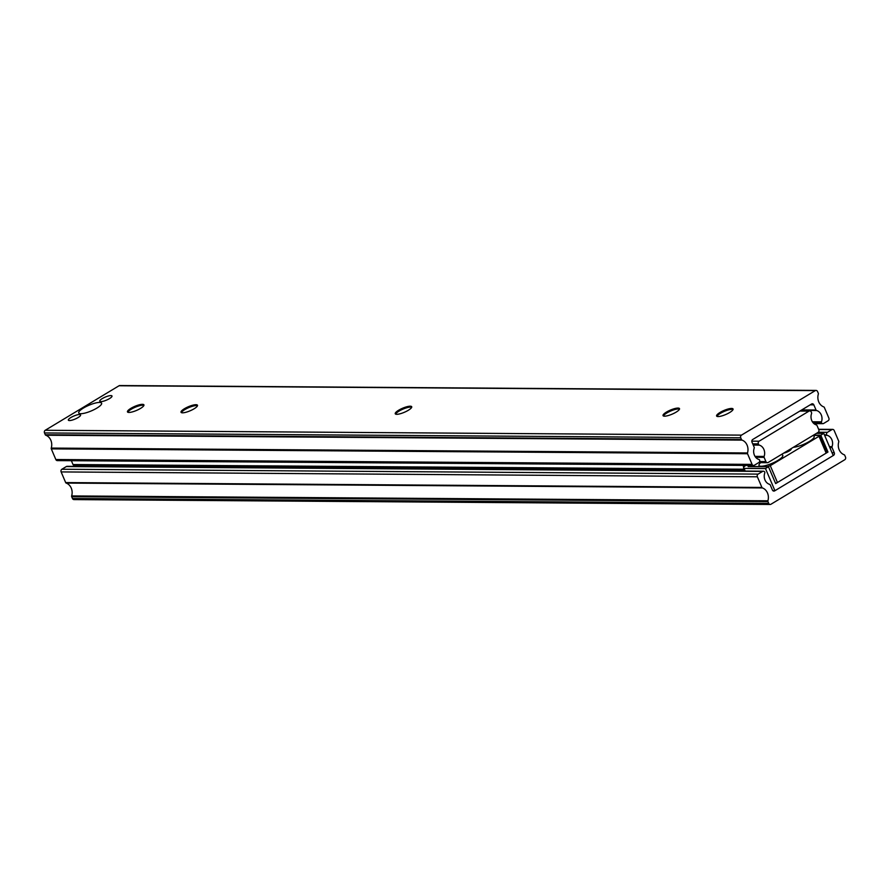 <?xml version="1.0" encoding="UTF-8"?>
<svg xmlns="http://www.w3.org/2000/svg" width="890" height="890" viewBox="0 0 890 890"><rect width="100%" height="100%" fill="white"/><g stroke="black" fill="none" stroke-linecap="round" stroke-linejoin="round"><path stroke-width="1.33" d="M83.482 408.021A12.427 3.071 -23.1 0 0 79.433 413.505A12.427 3.071 -23.1 0 0 96.865 408.109A12.427 3.071 -23.1 0 0 101.538 404.071A12.427 3.071 -23.1 0 0 96.187 402.859A12.427 3.071 -23.1 0 0 83.482 408.021M69.476 420.558A6.664 1.647 156.9 0 1 68.352 420.147A6.664 1.647 156.9 0 1 72.29 416.743A6.664 1.647 156.9 0 1 79.488 414.518A6.664 1.647 156.9 0 1 80.601 414.918A6.664 1.647 156.9 0 1 76.674 418.333A6.664 1.647 156.9 0 1 69.476 420.558M100.859 401.624A6.664 1.647 156.9 0 1 99.747 401.212A6.664 1.647 156.9 0 1 103.674 397.808A6.664 1.647 156.9 0 1 110.872 395.583A6.664 1.647 156.9 0 1 111.995 395.994A6.664 1.647 156.9 0 1 108.057 399.399A6.664 1.647 156.9 0 1 100.859 401.624M395.638 414.128A8.944 2.214 156.9 0 1 395.683 414.017A8.944 2.214 156.9 0 1 399.043 411.113A8.944 2.214 156.9 0 1 411.592 407.231A8.944 2.214 156.9 0 1 411.703 407.275M408.299 410.29A8.944 2.214 156.9 0 1 395.249 413.772A8.944 2.214 156.9 0 1 398.664 410.223A8.944 2.214 156.9 0 1 411.714 406.752A8.944 2.214 156.9 0 1 408.299 410.29M181.415 412.626A8.944 2.214 156.9 0 1 181.449 412.526A8.944 2.214 156.9 0 1 184.809 409.611A8.944 2.214 156.9 0 1 197.369 405.729A8.944 2.214 156.9 0 1 197.48 405.773M194.076 408.799A8.944 2.214 156.9 0 1 181.026 412.27A8.944 2.214 156.9 0 1 184.43 408.721A8.944 2.214 156.9 0 1 197.48 405.25A8.944 2.214 156.9 0 1 194.076 408.799M127.849 412.259A8.944 2.214 156.9 0 1 127.893 412.148A8.944 2.214 156.9 0 1 131.253 409.233A8.944 2.214 156.9 0 1 143.813 405.362A8.944 2.214 156.9 0 1 143.913 405.406M140.52 408.421A8.944 2.214 156.9 0 1 127.47 411.892A8.944 2.214 156.9 0 1 130.875 408.354A8.944 2.214 156.9 0 1 143.924 404.872A8.944 2.214 156.9 0 1 140.52 408.421M663.428 415.997A8.944 2.214 156.9 0 1 663.473 415.886A8.944 2.214 156.9 0 1 666.821 412.982A8.944 2.214 156.9 0 1 679.381 409.1A8.944 2.214 156.9 0 1 679.493 409.144M676.089 412.159A8.944 2.214 156.9 0 1 663.039 415.641A8.944 2.214 156.9 0 1 666.443 412.092A8.944 2.214 156.9 0 1 679.493 408.621A8.944 2.214 156.9 0 1 676.089 412.159M716.984 416.375A8.944 2.214 156.9 0 1 717.029 416.264A8.944 2.214 156.9 0 1 720.388 413.361A8.944 2.214 156.9 0 1 732.937 409.478A8.944 2.214 156.9 0 1 733.048 409.522M729.644 412.537A8.944 2.214 156.9 0 1 716.595 416.019A8.944 2.214 156.9 0 1 720.01 412.471A8.944 2.214 156.9 0 1 733.06 408.988A8.944 2.214 156.9 0 1 729.644 412.537M818.344 394.07A0.99 0.834 90.4 0 0 818.299 393.291L817.532 391.5A1.991 1.68 90.4 0 0 815.285 390.621L741.481 435.132A1.991 1.68 90.4 0 0 740.747 437.802L741.504 439.604A0.99 0.834 90.4 0 0 742.015 440.105A9.946 8.377 -89.6 0 1 747.5 452.954A0.99 0.834 90.4 0 0 747.533 453.733L752.083 464.391A1.991 1.68 90.4 0 0 754.331 465.259L758.814 462.555A1.991 1.68 90.4 0 0 759.593 459.985A0.99 0.834 90.4 0 0 759.003 459.529A8.388 7.064 -89.6 0 1 754.175 448.215A0.99 0.834 90.4 0 0 754.186 447.292L751.994 442.163A1.991 1.68 -89.6 0 1 752.74 439.482L811.591 403.993A1.991 1.68 -89.6 0 1 813.838 404.861L816.03 410.001A0.99 0.834 90.4 0 0 816.664 410.535A8.388 7.064 -89.6 0 1 821.481 421.849A0.99 0.834 90.4 0 0 821.448 422.683A1.991 1.68 90.4 0 0 823.651 423.451L828.134 420.748A1.991 1.68 90.4 0 0 828.868 418.078L824.329 407.42A0.99 0.834 90.4 0 0 823.817 406.919A9.946 8.377 -89.6 0 1 818.344 394.07M812.982 422.628L821.448 422.683M812.381 421.782L821.481 421.849M800.933 410.424L816.664 410.535M816.052 390.41L119.805 385.537A1.991 1.68 90.4 0 0 119.038 385.759L45.234 430.271A1.991 1.68 90.4 0 0 44.5 432.941L45.268 434.732A0.99 0.834 90.4 0 0 45.768 435.232A9.946 8.377 -89.6 0 1 51.253 448.082A0.99 0.834 90.4 0 0 51.297 448.872L55.836 459.518A1.991 1.68 90.4 0 0 57.316 460.608L753.563 465.47M816.364 424.93A8.388 7.064 -89.6 0 1 811.535 413.616A0.99 0.834 90.4 0 0 811.547 412.704L811.246 411.992A1.991 1.68 90.4 0 0 808.999 411.124L759.103 441.206A1.991 1.68 90.4 0 0 758.369 443.888L758.669 444.588A0.99 0.834 90.4 0 0 759.303 445.122A8.388 7.064 -89.6 0 1 764.132 456.436A0.99 0.834 90.4 0 0 764.121 457.36L765.923 461.61A1.991 1.68 90.4 0 0 768.181 462.477L818.066 432.395A1.991 1.68 90.4 0 0 818.8 429.714L816.987 425.464A0.99 0.834 90.4 0 0 816.364 424.93M755.02 456.37L764.132 456.436M753.24 445.078L759.303 445.122M71.378 460.709L73.013 464.536A0.99 0.834 90.4 0 0 73.636 465.07A8.388 7.064 -89.6 0 1 76.062 466.393M73.636 465.07L744.296 469.753M742.983 465.403L743.762 467.217M767.903 500.792A0.99 0.834 90.4 0 0 767.948 501.582L768.704 503.373A1.991 1.68 90.4 0 0 770.962 504.241L844.766 459.73A1.991 1.68 90.4 0 0 845.5 457.06L844.732 455.268A0.99 0.834 90.4 0 0 844.232 454.768A9.946 8.377 -89.6 0 1 838.747 441.918A0.99 0.834 90.4 0 0 838.703 441.128L834.164 430.482A1.991 1.68 90.4 0 0 831.916 429.614L827.433 432.318A1.991 1.68 90.4 0 0 826.643 434.876A0.99 0.834 90.4 0 0 827.244 435.344A8.388 7.064 -89.6 0 1 832.072 446.658A0.99 0.834 90.4 0 0 832.061 447.57L834.253 452.71A1.991 1.68 -89.6 0 1 833.507 455.38L774.656 490.88A1.991 1.68 -89.6 0 1 772.409 490.001L770.217 484.872A0.99 0.834 90.4 0 0 769.583 484.338A8.388 7.064 -89.6 0 1 764.755 473.024A0.99 0.834 90.4 0 0 764.799 472.178A1.991 1.68 90.4 0 0 762.597 471.411L758.113 474.114A1.991 1.68 90.4 0 0 757.368 476.795L761.918 487.442A0.99 0.834 90.4 0 0 762.419 487.943A9.946 8.377 -89.6 0 1 767.903 500.792L71.656 495.93A0.99 0.834 90.4 0 0 71.701 496.709L72.468 498.5A1.991 1.68 90.4 0 0 73.948 499.59L770.195 504.463M763.364 471.199L67.117 466.327A1.991 1.68 90.4 0 0 66.35 466.549L61.866 469.253A1.991 1.68 90.4 0 0 61.132 471.923L65.671 482.58A0.99 0.834 90.4 0 0 66.183 483.081A9.946 8.377 -89.6 0 1 71.656 495.93M829.424 446.635L832.072 446.658M824.596 435.321L827.244 435.344M824.407 434.865L826.643 434.876M772.887 490.69L774.934 490.702L833.229 455.547L823.784 433.397L816.475 433.352M823.784 433.397L820.791 435.199L827.967 452.031L775.657 483.593L768.471 466.749L765.489 468.552L774.934 490.702M745.197 471.066L744.062 468.407L765.489 468.552M744.062 468.407A7.754 1.913 156.9 0 1 743.562 468.029A7.754 1.913 156.9 0 1 745.798 465.414M827.967 452.031L826.81 452.031M813.482 435.154L820.791 435.199M768.471 466.749L748.123 466.616L750.048 465.448L749.491 466.438L767.781 466.749M781.298 454.568A12.927 3.193 156.9 0 1 782.688 456.292A12.927 3.193 156.9 0 1 780.63 458.539A12.927 3.193 156.9 0 1 769.45 464.391A12.927 3.193 156.9 0 1 759.793 466.06A12.927 3.193 156.9 0 1 760.683 462.644M812.681 435.633A12.927 3.193 156.9 0 1 814.083 437.357A12.927 3.193 156.9 0 1 812.025 439.616A12.927 3.193 156.9 0 1 793.357 447.292M826.176 453.121L826.932 452.331L819.757 435.499L819 436.289L826.176 453.121L777.448 482.502L770.273 465.67L819 436.289M775.535 483.303L777.448 482.502M819.757 435.499L813.193 435.332M790.921 448.76A4.973 1.224 156.9 0 1 791.177 448.972A4.973 1.224 156.9 0 1 788.807 451.208A4.973 1.224 156.9 0 1 783.734 453.099M770.273 465.67L767.703 466.56M801.801 409.901L816.03 410.001M810.189 404.839L813.838 404.861M55.836 459.518L752.083 464.391M51.297 448.872L747.533 453.733M51.253 448.082L747.5 452.954M45.768 435.232L742.015 440.105M45.268 434.732L741.504 439.604M44.5 432.941L740.747 437.802M45.234 430.271L741.481 435.132M119.038 385.759L815.285 390.621M759.593 461.565L765.923 461.61M755.688 457.304L764.121 457.36M753.018 444.544L758.669 444.588M752.718 443.843L758.369 443.888M751.816 441.162L759.103 441.206M799.865 411.058L808.999 411.124M73.013 464.536L744.073 469.219M71.701 496.709L767.948 501.582M66.183 483.081L762.419 487.943M65.671 482.58L761.918 487.442M61.132 471.923L757.368 476.795M61.866 469.253L758.113 474.114M66.35 466.549L762.597 471.411M773.121 490.868L774.656 490.88M832.005 452.687L834.253 452.71M829.814 447.559L832.061 447.57M818.266 432.251L827.433 432.318M818.722 429.514L831.916 429.614M72.468 498.5L768.704 503.373M813.938 423.607L822.883 423.673M758.681 462.633L767.414 462.689M800.232 410.846L809.767 410.913M818.622 429.291L832.684 429.392M743.562 468.029L744.863 471.066"/></g></svg>
